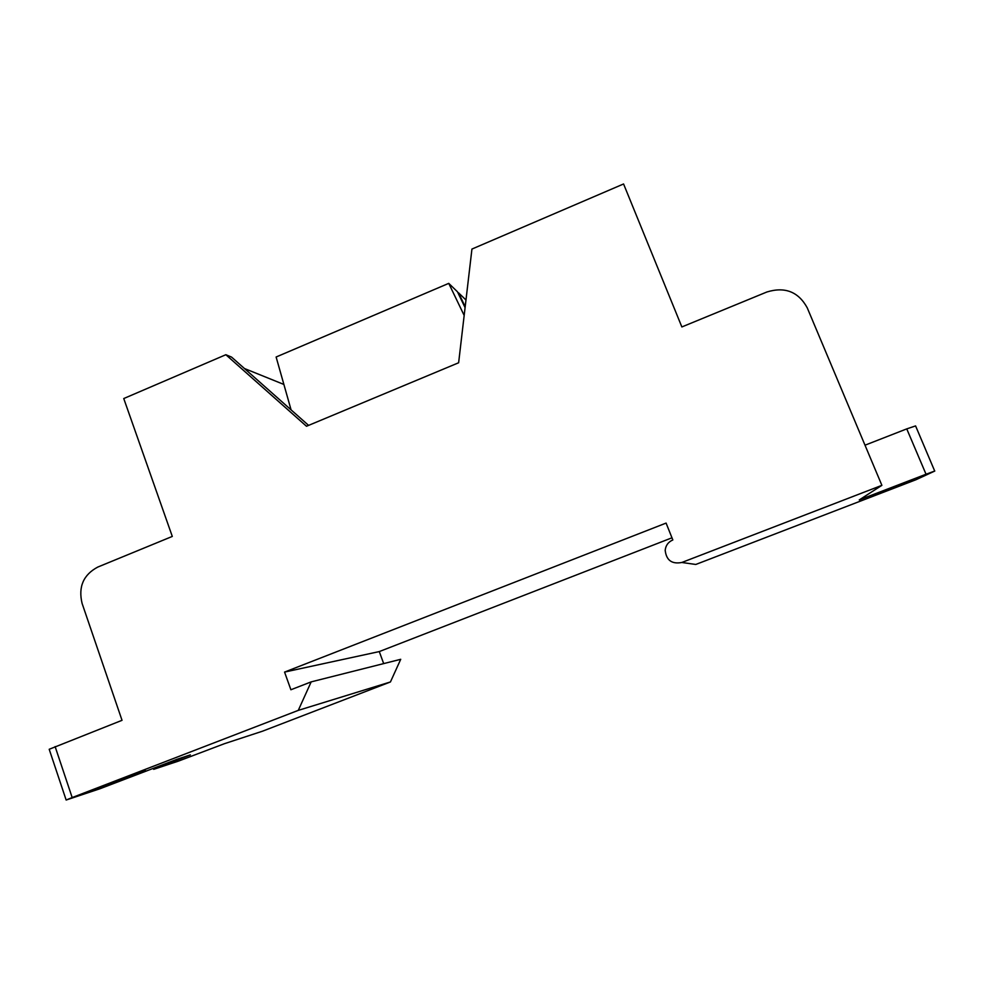 <?xml version="1.0" encoding="UTF-8"?>
<svg xmlns="http://www.w3.org/2000/svg" width="984" height="984" viewBox="0 0 984 984"><rect width="100%" height="100%" fill="white"/><g stroke="black" fill="none" stroke-linecap="round" stroke-linejoin="round"><path stroke-width="1.48" d="M55.116 746.573L72.176 797.557L66.149 800.029L49.2 749.279L122.028 720.313L82.09 603.413C78.142 586.907 83.345 574.804 97.724 567.091L172.298 536.428L123.75 398.545L225.853 354.72L306.491 426.257L458.63 362.764L471.939 249.063L623.573 183.971L681.863 326.946L766.917 291.977C784.974 286.479 798.418 291.756 807.237 307.808L881.885 485.333L681.814 562.479C671.851 564.349 666.316 560.29 665.184 550.29C665.737 545.382 668.296 541.95 672.835 539.958L666.094 523.082L284.56 672.084L290.895 689.759L311.178 681.875L400.722 659.305L390.439 681.961L262.457 731.21L224.364 743.719L178.473 761.099L153.701 769.34L153.381 768.393M161.13 765.417L161.351 766.069L190.367 754.888L177.28 759.193L99.901 788.774L66.149 800.029M383.686 663.597L379.271 651.58L671.974 537.805M284.56 672.084L379.271 651.58M881.885 485.333L859.241 499.933L926.03 474.226L906.756 428.889L864.997 445.198M308.582 425.383L231.56 357.094L225.853 354.72M283.884 384.449L244.45 368.52M161.351 766.069L153.701 769.34M390.439 681.961L298.275 710.374L72.176 797.557M108.843 784.851L95.3 789.328L122.114 778.885L145.669 770.73L108.843 784.851L108.597 784.088M906.756 428.889L915.587 425.912L934.714 471.078L915.919 479.762L695.799 564.459L681.814 562.479M311.178 681.875L298.275 710.374M873.521 495.567L913.816 479.429L873.521 495.567M934.8 471.016L926.03 474.226M465.973 299.997L458.495 292.777L465.186 306.688M465.075 307.623L457.437 291.756L448.741 283.367L464.165 315.433M291.079 409.873L276.123 357.007L448.741 283.367M119.408 780.952L119.101 780.041M879.979 493.218L879.671 492.48M902.254 484.657L901.934 483.882M910.175 481.471L909.905 480.819"/></g></svg>
